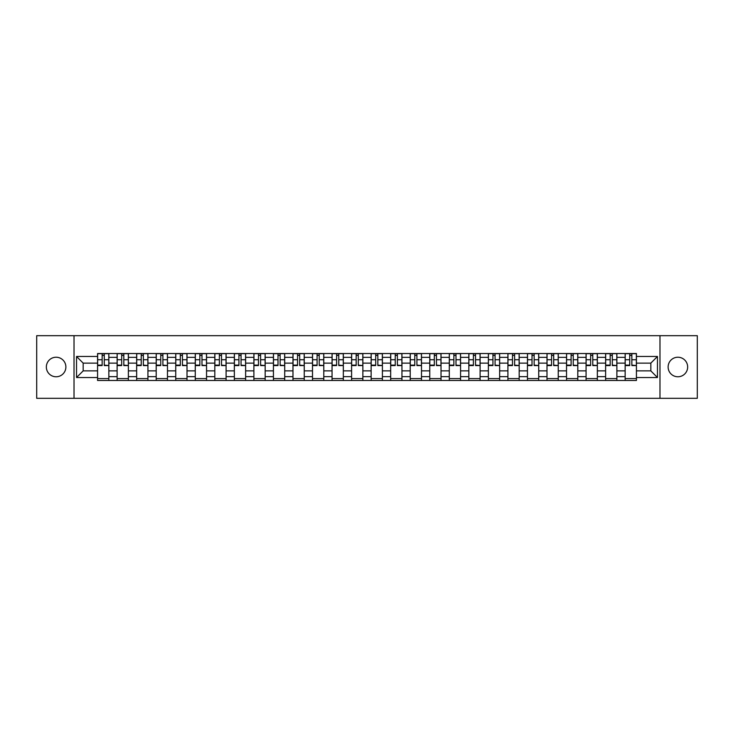 <?xml version="1.0" encoding="UTF-8"?>
<svg xmlns="http://www.w3.org/2000/svg" width="734" height="734" viewBox="0 0 734 734"><rect width="100%" height="100%" fill="white"/><g stroke="black" fill="none" stroke-linecap="round" stroke-linejoin="round"><path stroke-width="1.1" d="M677.886 357.229A9.771 9.771 0 0 0 668.114 367A9.771 9.771 0 0 0 677.886 376.771A9.771 9.771 0 0 0 687.657 367A9.771 9.771 0 0 0 677.886 357.229M56.114 357.229A9.771 9.771 0 0 0 46.343 367A9.771 9.771 0 0 0 56.114 376.771A9.771 9.771 0 0 0 65.886 367A9.771 9.771 0 0 0 56.114 357.229M659.976 398.314L697.3 398.314L697.3 335.686L36.7 335.686L36.7 398.314L659.976 398.314L659.976 335.686M117.119 380.469L117.119 357.357L108.843 357.357L108.843 380.469M108.843 357.357L108.843 353.531M117.119 357.357L117.119 353.531M128.386 353.531L128.386 380.469M136.652 380.469L136.652 353.531M147.929 353.531L147.929 380.469M156.195 380.469L156.195 353.531M167.471 353.531L167.471 380.469M175.738 380.469L175.738 353.531M187.005 353.531L187.005 380.469M195.272 380.469L195.272 353.531M206.548 353.531L206.548 380.469M214.814 380.469L214.814 353.531M226.09 353.531L226.09 380.469M234.357 380.469L234.357 353.531M245.624 353.531L245.624 380.469M253.891 380.469L253.891 353.531M265.167 353.531L265.167 380.469M273.433 380.469L273.433 353.531M284.709 353.531L284.709 380.469M292.976 380.469L292.976 353.531M304.243 353.531L304.243 380.469M312.51 380.469L312.51 353.531M323.786 353.531L323.786 380.469M332.052 380.469L332.052 353.531M343.328 353.531L343.328 380.469M351.595 380.469L351.595 353.531M362.862 353.531L362.862 380.469M371.138 380.469L371.138 353.531M382.405 353.531L382.405 380.469M390.671 380.469L390.671 353.531M401.948 353.531L401.948 380.469M410.214 380.469L410.214 353.531M421.49 353.531L421.49 380.469M429.757 380.469L429.757 353.531M441.024 353.531L441.024 380.469M449.291 380.469L449.291 353.531M460.567 353.531L460.567 380.469M468.833 380.469L468.833 353.531M480.109 353.531L480.109 380.469M488.376 380.469L488.376 353.531M499.643 353.531L499.643 380.469M507.91 380.469L507.91 353.531M519.186 353.531L519.186 380.469M527.452 380.469L527.452 353.531M538.728 353.531L538.728 380.469M546.995 380.469L546.995 353.531M558.262 353.531L558.262 380.469M566.529 380.469L566.529 353.531M577.805 353.531L577.805 380.469M586.071 380.469L586.071 353.531M597.348 353.531L597.348 380.469M605.614 380.469L605.614 353.531M616.881 353.531L616.881 380.469M625.157 380.469L625.157 353.531M625.157 370.881L616.881 370.881M605.614 370.881L597.348 370.881M586.071 370.881L577.805 370.881M566.529 370.881L558.262 370.881M546.995 370.881L538.728 370.881M527.452 370.881L519.186 370.881M507.91 370.881L499.643 370.881M488.376 370.881L480.109 370.881M468.833 370.881L460.567 370.881M449.291 370.881L441.024 370.881M429.757 370.881L421.49 370.881M410.214 370.881L401.948 370.881M390.671 370.881L382.405 370.881M371.138 370.881L362.862 370.881M351.595 370.881L343.328 370.881M332.052 370.881L323.786 370.881M312.51 370.881L304.243 370.881M292.976 370.881L284.709 370.881M273.433 370.881L265.167 370.881M253.891 370.881L245.624 370.881M234.357 370.881L226.09 370.881M214.814 370.881L206.548 370.881M195.272 370.881L187.005 370.881M175.738 370.881L167.471 370.881M156.195 370.881L147.929 370.881M136.652 370.881L128.386 370.881M117.119 370.881L108.843 370.881M625.157 363.119L616.881 363.119M605.614 363.119L597.348 363.119M586.071 363.119L577.805 363.119M566.529 363.119L558.262 363.119M546.995 363.119L538.728 363.119M527.452 363.119L519.186 363.119M507.91 363.119L499.643 363.119M488.376 363.119L480.109 363.119M468.833 363.119L460.567 363.119M449.291 363.119L441.024 363.119M429.757 363.119L421.49 363.119M410.214 363.119L401.948 363.119M390.671 363.119L382.405 363.119M371.138 363.119L362.862 363.119M351.595 363.119L343.328 363.119M332.052 363.119L323.786 363.119M312.51 363.119L304.243 363.119M292.976 363.119L284.709 363.119M273.433 363.119L265.167 363.119M253.891 363.119L245.624 363.119M234.357 363.119L226.09 363.119M214.814 363.119L206.548 363.119M195.272 363.119L187.005 363.119M175.738 363.119L167.471 363.119M156.195 363.119L147.929 363.119M136.652 363.119L128.386 363.119M117.119 363.119L108.843 363.119M83.171 370.881L97.576 370.881L97.576 363.119L83.171 363.119L83.171 370.881L76.529 377.524L76.529 356.476L97.576 356.476L97.576 363.119M636.424 363.119L636.424 370.881L650.829 370.881L650.829 363.119L636.424 363.119L636.424 353.531L97.576 353.531L97.576 356.476M636.424 356.476L657.471 356.476L657.471 377.524L636.424 377.524L636.424 370.881M97.576 370.881L97.576 380.469L636.424 380.469L636.424 377.524M97.576 377.524L76.529 377.524M74.024 398.314L74.024 335.686M108.843 378.588L97.576 378.588M102.145 355.412L104.274 355.412M128.386 378.588L117.119 378.588M121.688 355.412L123.817 355.412M147.929 378.588L136.652 378.588M141.222 355.412L143.359 355.412M167.471 378.588L156.195 378.588M160.764 355.412L162.893 355.412M187.005 378.588L175.738 378.588M180.307 355.412L182.436 355.412M206.548 378.588L195.272 378.588M199.85 355.412L201.978 355.412M226.09 378.588L214.814 378.588M219.383 355.412L221.512 355.412M245.624 378.588L234.357 378.588M238.926 355.412L241.055 355.412M265.167 378.588L253.891 378.588M258.469 355.412L260.598 355.412M284.709 378.588L273.433 378.588M278.002 355.412L280.131 355.412M304.243 378.588L292.976 378.588M297.545 355.412L299.674 355.412M323.786 378.588L312.51 378.588M317.088 355.412L319.217 355.412M343.328 378.588L332.052 378.588M336.622 355.412L338.759 355.412M362.862 378.588L351.595 378.588M356.164 355.412L358.293 355.412M382.405 378.588L371.138 378.588M375.707 355.412L377.836 355.412M401.948 378.588L390.671 378.588M395.241 355.412L397.378 355.412M421.49 378.588L410.214 378.588M414.783 355.412L416.912 355.412M441.024 378.588L429.757 378.588M434.326 355.412L436.455 355.412M460.567 378.588L449.291 378.588M453.869 355.412L455.998 355.412M480.109 378.588L468.833 378.588M473.402 355.412L475.531 355.412M499.643 378.588L488.376 378.588M492.945 355.412L495.074 355.412M519.186 378.588L507.91 378.588M512.488 355.412L514.617 355.412M538.728 378.588L527.452 378.588M532.022 355.412L534.15 355.412M558.262 378.588L546.995 378.588M551.564 355.412L553.693 355.412M577.805 378.588L566.529 378.588M571.107 355.412L573.236 355.412M597.348 378.588L586.071 378.588M590.641 355.412L592.778 355.412M616.881 378.588L605.614 378.588M610.183 355.412L612.312 355.412M636.424 378.588L625.157 378.588M629.726 355.412L631.855 355.412M76.529 356.476L83.171 363.119M650.829 370.881L657.471 377.524M650.829 363.119L657.471 356.476M104.274 365.128L108.788 365.56L104.274 365.56L104.274 353.66L108.788 353.66L106.283 353.66M108.788 365.128L108.788 353.66M102.145 355.293L104.274 355.293M100.145 353.66L97.64 353.66L97.64 365.56L102.145 365.56L102.145 353.66L100.329 353.66M97.64 353.66L106.091 353.66M123.817 365.128L128.322 365.56L123.817 365.56L123.817 353.66L128.322 353.66L125.817 353.66M128.322 365.128L128.322 353.66M121.688 355.293L123.817 355.293M119.679 353.66L117.174 353.66L117.174 365.56L121.688 365.56L121.688 353.66L119.871 353.66M117.174 353.66L125.633 353.66M143.359 365.128L147.864 365.56L143.359 365.56L143.359 353.66L147.864 353.66L145.36 353.66M147.864 365.128L147.864 353.66M141.222 355.293L143.359 355.293M139.221 353.66L136.717 353.66L136.717 365.56L141.222 365.56L141.222 353.66L139.414 353.66M136.717 353.66L145.176 353.66M162.893 365.128L167.407 365.56L162.893 365.56L162.893 353.66L167.407 353.66L164.902 353.66M167.407 365.128L167.407 353.66M160.764 355.293L162.893 355.293M158.764 353.66L156.259 353.66L156.259 365.56L160.764 365.56L160.764 353.66L158.948 353.66M156.259 353.66L164.71 353.66M182.436 365.128L186.941 365.56L182.436 365.56L182.436 353.66L186.941 353.66L184.436 353.66M186.941 365.128L186.941 353.66M180.307 355.293L182.436 355.293M178.298 353.66L175.793 353.66L175.793 365.56L180.307 365.56L180.307 353.66L178.49 353.66M175.793 353.66L184.252 353.66M201.978 365.128L206.483 365.56L201.978 365.56L201.978 353.66L206.483 353.66L203.979 353.66M206.483 365.128L206.483 353.66M199.85 355.293L201.978 355.293M197.841 353.66L195.336 353.66L195.336 365.56L199.85 365.56L199.85 353.66L198.033 353.66M195.336 353.66L203.795 353.66M221.512 365.128L226.026 365.56L221.512 365.56L221.512 353.66L226.026 353.66L223.521 353.66M226.026 365.128L226.026 353.66M219.383 355.293L221.512 355.293M217.383 353.66L214.878 353.66L214.878 365.56L219.383 365.56L219.383 353.66L217.567 353.66M214.878 353.66L223.329 353.66M241.055 365.128L245.569 365.56L241.055 365.56L241.055 353.66L245.569 353.66L243.055 353.66M245.569 365.128L245.569 353.66M238.926 355.293L241.055 355.293M236.926 353.66L234.412 353.66L234.412 365.56L238.926 365.56L238.926 353.66L237.11 353.66M234.412 353.66L242.871 353.66M260.598 365.128L265.102 365.56L260.598 365.56L260.598 353.66L265.102 353.66L262.598 353.66M265.102 365.128L265.102 353.66M258.469 355.293L260.598 355.293M256.46 353.66L253.955 353.66L253.955 365.56L258.469 365.56L258.469 353.66L256.652 353.66M253.955 353.66L262.414 353.66M280.131 365.128L284.645 365.56L280.131 365.56L280.131 353.66L284.645 353.66L282.14 353.66M284.645 365.128L284.645 353.66M278.002 355.293L280.131 355.293M276.002 353.66L273.498 353.66L273.498 365.56L278.002 365.56L278.002 353.66L276.186 353.66M273.498 353.66L281.948 353.66M299.674 365.128L304.188 365.56L299.674 365.56L299.674 353.66L304.188 353.66L301.683 353.66M304.188 365.128L304.188 353.66M297.545 355.293L299.674 355.293M295.545 353.66L293.04 353.66L293.04 365.56L297.545 365.56L297.545 353.66L295.729 353.66M293.04 353.66L301.49 353.66M319.217 365.128L323.722 365.56L319.217 365.56L319.217 353.66L323.722 353.66L321.217 353.66M323.722 365.128L323.722 353.66M317.088 355.293L319.217 355.293M315.079 353.66L312.574 353.66L312.574 365.56L317.088 365.56L317.088 353.66L315.271 353.66M312.574 353.66L321.033 353.66M338.759 365.128L343.264 365.56L338.759 365.56L338.759 353.66L343.264 353.66L340.759 353.66M343.264 365.128L343.264 353.66M336.622 355.293L338.759 355.293M334.621 353.66L332.117 353.66L332.117 365.56L336.622 365.56L336.622 353.66L334.805 353.66M332.117 353.66L340.567 353.66M358.293 365.128L362.807 365.56L358.293 365.56L358.293 353.66L362.807 353.66L360.302 353.66M362.807 365.128L362.807 353.66M356.164 355.293L358.293 355.293M354.164 353.66L351.659 353.66L351.659 365.56L356.164 365.56L356.164 353.66L354.348 353.66M351.659 353.66L360.11 353.66M377.836 365.128L382.341 365.56L377.836 365.56L377.836 353.66L382.341 353.66L379.836 353.66M382.341 365.128L382.341 353.66M375.707 355.293L377.836 355.293M373.698 353.66L371.193 353.66L371.193 365.56L375.707 365.56L375.707 353.66L373.89 353.66M371.193 353.66L379.652 353.66M397.378 365.128L401.883 365.56L397.378 365.56L397.378 353.66L401.883 353.66L399.379 353.66M401.883 365.128L401.883 353.66M395.241 355.293L397.378 355.293M393.24 353.66L390.736 353.66L390.736 365.56L395.241 365.56L395.241 353.66L393.433 353.66M390.736 353.66L399.195 353.66M416.912 365.128L421.426 365.56L416.912 365.56L416.912 353.66L421.426 353.66L418.921 353.66M421.426 365.128L421.426 353.66M414.783 355.293L416.912 355.293M412.783 353.66L410.278 353.66L410.278 365.56L414.783 365.56L414.783 353.66L412.967 353.66M410.278 353.66L418.729 353.66M436.455 365.128L440.96 365.56L436.455 365.56L436.455 353.66L440.96 353.66L438.455 353.66M440.96 365.128L440.96 353.66M434.326 355.293L436.455 355.293M432.317 353.66L429.812 353.66L429.812 365.56L434.326 365.56L434.326 353.66L432.509 353.66M429.812 353.66L438.271 353.66M455.998 365.128L460.502 365.56L455.998 365.56L455.998 353.66L460.502 353.66L457.998 353.66M460.502 365.128L460.502 353.66M453.869 355.293L455.998 355.293M451.86 353.66L449.355 353.66L449.355 365.56L453.869 365.56L453.869 353.66L452.052 353.66M449.355 353.66L457.814 353.66M475.531 365.128L480.045 365.56L475.531 365.56L475.531 353.66L480.045 353.66L477.54 353.66M480.045 365.128L480.045 353.66M473.402 355.293L475.531 355.293M471.402 353.66L468.898 353.66L468.898 365.56L473.402 365.56L473.402 353.66L471.586 353.66M468.898 353.66L477.348 353.66M495.074 365.128L499.588 365.56L495.074 365.56L495.074 353.66L499.588 353.66L497.074 353.66M499.588 365.128L499.588 353.66M492.945 355.293L495.074 355.293M490.945 353.66L488.431 353.66L488.431 365.56L492.945 365.56L492.945 353.66L491.129 353.66M488.431 353.66L496.89 353.66M514.617 365.128L519.121 365.56L514.617 365.56L514.617 353.66L519.121 353.66L516.617 353.66M519.121 365.128L519.121 353.66M512.488 355.293L514.617 355.293M510.479 353.66L507.974 353.66L507.974 365.56L512.488 365.56L512.488 353.66L510.671 353.66M507.974 353.66L516.433 353.66M534.15 365.128L538.664 365.56L534.15 365.56L534.15 353.66L538.664 353.66L536.159 353.66M538.664 365.128L538.664 353.66M532.022 355.293L534.15 355.293M530.021 353.66L527.517 353.66L527.517 365.56L532.022 365.56L532.022 353.66L530.205 353.66M527.517 353.66L535.967 353.66M553.693 365.128L558.207 365.56L553.693 365.56L553.693 353.66L558.207 353.66L555.702 353.66M558.207 365.128L558.207 353.66M551.564 355.293L553.693 355.293M549.564 353.66L547.059 353.66L547.059 365.56L551.564 365.56L551.564 353.66L549.748 353.66M547.059 353.66L555.51 353.66M573.236 365.128L577.741 365.56L573.236 365.56L573.236 353.66L577.741 353.66L575.236 353.66M577.741 365.128L577.741 353.66M571.107 355.293L573.236 355.293M569.098 353.66L566.593 353.66L566.593 365.56L571.107 365.56L571.107 353.66L569.29 353.66M566.593 353.66L575.052 353.66M592.778 365.128L597.283 365.56L592.778 365.56L592.778 353.66L597.283 353.66L594.779 353.66M597.283 365.128L597.283 353.66M590.641 355.293L592.778 355.293M588.64 353.66L586.136 353.66L586.136 365.56L590.641 365.56L590.641 353.66L588.824 353.66M586.136 353.66L594.586 353.66M612.312 365.128L616.826 365.56L612.312 365.56L612.312 353.66L616.826 353.66L614.321 353.66M616.826 365.128L616.826 353.66M610.183 355.293L612.312 355.293M608.183 353.66L605.678 353.66L605.678 365.56L610.183 365.56L610.183 353.66L608.367 353.66M605.678 353.66L614.129 353.66M631.855 365.128L636.36 365.56L631.855 365.56L631.855 353.66L636.36 353.66L633.855 353.66M636.36 365.128L636.36 353.66M629.726 355.293L631.855 355.293M627.717 353.66L625.212 353.66L625.212 365.56L629.726 365.56L629.726 353.66L627.909 353.66M625.212 353.66L633.671 353.66M605.614 357.357L597.348 357.357M586.071 357.357L577.805 357.357M566.529 357.357L558.262 357.357M546.995 357.357L538.728 357.357M527.452 357.357L519.186 357.357M507.91 357.357L499.643 357.357M488.376 357.357L480.109 357.357M468.833 357.357L460.567 357.357M449.291 357.357L441.024 357.357M429.757 357.357L421.49 357.357M410.214 357.357L401.948 357.357M390.671 357.357L382.405 357.357M371.138 357.357L362.862 357.357M351.595 357.357L343.328 357.357M332.052 357.357L323.786 357.357M312.51 357.357L304.243 357.357M292.976 357.357L284.709 357.357M273.433 357.357L265.167 357.357M253.891 357.357L245.624 357.357M234.357 357.357L226.09 357.357M214.814 357.357L206.548 357.357M195.272 357.357L187.005 357.357M175.738 357.357L167.471 357.357M156.195 357.357L147.929 357.357M136.652 357.357L128.386 357.357M625.157 357.357L616.881 357.357M605.614 376.643L597.348 376.643M586.071 376.643L577.805 376.643M566.529 376.643L558.262 376.643M546.995 376.643L538.728 376.643M527.452 376.643L519.186 376.643M507.91 376.643L499.643 376.643M488.376 376.643L480.109 376.643M468.833 376.643L460.567 376.643M449.291 376.643L441.024 376.643M429.757 376.643L421.49 376.643M410.214 376.643L401.948 376.643M390.671 376.643L382.405 376.643M371.138 376.643L362.862 376.643M351.595 376.643L343.328 376.643M332.052 376.643L323.786 376.643M312.51 376.643L304.243 376.643M292.976 376.643L284.709 376.643M273.433 376.643L265.167 376.643M253.891 376.643L245.624 376.643M234.357 376.643L226.09 376.643M214.814 376.643L206.548 376.643M195.272 376.643L187.005 376.643M175.738 376.643L167.471 376.643M156.195 376.643L147.929 376.643M136.652 376.643L128.386 376.643M117.119 376.643L108.843 376.643M625.157 376.643L616.881 376.643M104.274 359.743L108.788 359.743M97.64 365.128L102.145 365.128M97.64 359.743L102.145 359.743M123.817 359.743L128.322 359.743M117.174 365.128L121.688 365.128M117.174 359.743L121.688 359.743M143.359 359.743L147.864 359.743M136.717 365.128L141.222 365.128M136.717 359.743L141.222 359.743M162.893 359.743L167.407 359.743M156.259 365.128L160.764 365.128M156.259 359.743L160.764 359.743M182.436 359.743L186.941 359.743M175.793 365.128L180.307 365.128M175.793 359.743L180.307 359.743M201.978 359.743L206.483 359.743M195.336 365.128L199.85 365.128M195.336 359.743L199.85 359.743M221.512 359.743L226.026 359.743M214.878 365.128L219.383 365.128M214.878 359.743L219.383 359.743M241.055 359.743L245.569 359.743M234.412 365.128L238.926 365.128M234.412 359.743L238.926 359.743M260.598 359.743L265.102 359.743M253.955 365.128L258.469 365.128M253.955 359.743L258.469 359.743M280.131 359.743L284.645 359.743M273.498 365.128L278.002 365.128M273.498 359.743L278.002 359.743M299.674 359.743L304.188 359.743M293.04 365.128L297.545 365.128M293.04 359.743L297.545 359.743M319.217 359.743L323.722 359.743M312.574 365.128L317.088 365.128M312.574 359.743L317.088 359.743M338.759 359.743L343.264 359.743M332.117 365.128L336.622 365.128M332.117 359.743L336.622 359.743M358.293 359.743L362.807 359.743M351.659 365.128L356.164 365.128M351.659 359.743L356.164 359.743M377.836 359.743L382.341 359.743M371.193 365.128L375.707 365.128M371.193 359.743L375.707 359.743M397.378 359.743L401.883 359.743M390.736 365.128L395.241 365.128M390.736 359.743L395.241 359.743M416.912 359.743L421.426 359.743M410.278 365.128L414.783 365.128M410.278 359.743L414.783 359.743M436.455 359.743L440.96 359.743M429.812 365.128L434.326 365.128M429.812 359.743L434.326 359.743M455.998 359.743L460.502 359.743M449.355 365.128L453.869 365.128M449.355 359.743L453.869 359.743M475.531 359.743L480.045 359.743M468.898 365.128L473.402 365.128M468.898 359.743L473.402 359.743M495.074 359.743L499.588 359.743M488.431 365.128L492.945 365.128M488.431 359.743L492.945 359.743M514.617 359.743L519.121 359.743M507.974 365.128L512.488 365.128M507.974 359.743L512.488 359.743M534.15 359.743L538.664 359.743M527.517 365.128L532.022 365.128M527.517 359.743L532.022 359.743M553.693 359.743L558.207 359.743M547.059 365.128L551.564 365.128M547.059 359.743L551.564 359.743M573.236 359.743L577.741 359.743M566.593 365.128L571.107 365.128M566.593 359.743L571.107 359.743M592.778 359.743L597.283 359.743M586.136 365.128L590.641 365.128M586.136 359.743L590.641 359.743M612.312 359.743L616.826 359.743M605.678 365.128L610.183 365.128M605.678 359.743L610.183 359.743M631.855 359.743L636.36 359.743M625.212 365.128L629.726 365.128M625.212 359.743L629.726 359.743"/></g></svg>
